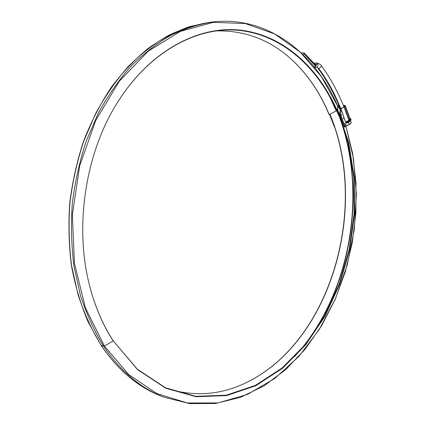 <?xml version="1.0" encoding="UTF-8"?>
<svg xmlns="http://www.w3.org/2000/svg" width="425" height="425" viewBox="0 0 425 425"><rect width="100%" height="100%" fill="white"/><g stroke="black" fill="none" stroke-linecap="round" stroke-linejoin="round"><path stroke-width="0.64" d="M340.728 108.471L334.884 95.243L330.65 87.183L324.897 77.525L318.638 68.367C324.822 76.691 330.241 85.648 334.884 95.243L340.802 108.449M343.937 106.935C337.96 91.864 330.4 78.051 321.263 65.503C321.433 66.853 320.556 67.809 318.638 68.367L316.604 67.283M313.905 63.511L316.811 64.6L315.748 66.077M302.983 54.575L304.029 53.715L304.072 52.865L301.245 52.907M314.829 64.186L315.733 64.754L316.811 64.6L315.998 65.578M313.592 63.182L313.565 63.777L304.103 53.534M315.701 66.002L315.733 64.754L315.902 65.732M304.029 53.715L315.451 66.002L315.467 66.497M348.33 122.23L349.201 124.642L345.828 125.572L347.491 125.359L350.126 124.105L351.326 122.671L350.588 120.62L351.326 122.671L349.201 124.642L348.373 122.209M350.126 124.105L347.491 125.359L350.126 124.105M349.865 118.139L351.029 119.329L350.253 120.971L348.638 122.071L345.982 123.053M350.837 118.803L350.062 120.445L345.801 122.527M345.908 122.921L341.179 109.942L340.292 113.693L339.559 113.889L340.271 110.07M339.559 113.889L344.404 127.123L345.132 126.937L345.977 123.112M329.704 114.293L334.47 126.857M343.373 105.538L344.617 105.868L343.554 107.281L340.117 108.789L340.096 108.407C334.22 93.697 326.804 80.251 317.863 68.074M339.761 107.573L339.628 108.093L340.096 108.407M343.246 105.225L345.339 105.602L344.808 106.68L340.871 108.763L345.578 121.922M345.339 105.602L350.078 118.729L348.904 120.429L345.652 121.901M340.887 109.682L340.595 108.89L340.005 109.422M340.112 109.677L341.174 109.836L345.971 123.006M343.288 117.853L343.358 118.74L343.288 117.853M344.68 123.17L344.749 124.058L344.68 123.17M341.466 114.362L341.535 115.249L341.466 114.362M340.292 113.693L345.132 126.937M329.534 114.389L334.395 126.9M339.591 107.148L339.214 107.514M340.595 108.89L340.871 108.763M168.002 388.896C195.123 396.966 221.303 394.836 246.532 382.5C331.505 341.397 369.261 206.8 329.906 114.187M337.227 109.942L337.71 109.793L348.638 142.476L354.269 177.448L354.604 213.472L349.733 249.374L339.809 283.985L325.061 316.158L305.809 344.686L282.513 368.3L255.823 385.703L226.621 395.585L196.1 396.737L165.782 388.222L137.482 369.564L113.119 340.669L137.328 369.187L165.575 387.818L195.84 396.334L226.307 395.192L255.468 385.342L282.12 367.981L305.384 344.415L324.61 315.945L339.336 283.831L349.244 249.273L354.11 213.44L353.77 177.475L348.144 142.561L337.227 109.942L337.933 105.868L337.583 105.793M337.71 109.793L338.406 105.623L337.455 105.501M246.394 382.564C331.314 341.339 369.038 206.895 329.795 114.245M215.571 30.897C243.769 30.228 268.393 39.116 289.446 57.572C306.51 72.723 319.759 91.726 329.184 114.58L328.993 114.437C319.589 91.646 306.388 72.675 289.393 57.524M345.589 124.876L353.494 158.759L356.357 194.135L354.227 229.93L347.214 265.11L335.484 298.642L319.255 329.465L298.849 356.49L274.715 378.547L247.467 394.432L217.967 402.942L187.34 402.974L157.027 393.667L128.727 374.6L104.343 345.982L113.22 340.993C102.903 325.098 95.046 306.728 89.654 285.887C74.917 229.845 84.224 159.997 113.114 109.756C145.26 53.231 196.578 25.091 240.624 30.17C284.899 35.477 320.381 69.604 338.815 114.527L338.927 113.964M300.618 350.035C351.905 288.92 367.614 189.922 338.799 114.532L338.332 114.665C319.919 69.828 284.479 35.78 240.274 30.499C196.297 25.442 145.079 53.539 113.007 109.948L113.114 109.756M113.119 340.669C102.823 324.806 94.982 306.473 89.601 285.68L89.494 285.255M336.637 110.654L329.184 114.58M321.263 65.503C321.683 64.983 316.646 62.278 316.391 63.022C318.495 64.281 318.585 65.7 316.646 67.278L316.668 67.278M315.451 66.002L315.791 65.434L313.565 63.777M314.266 66.98L315.339 66.21L315.446 66.613L315.961 65.057M349.653 121.449L348.383 122.379L345.961 123.186M348.468 122.161L346.37 122.963M345.753 122.405C349.812 121.051 351.209 119.712 349.95 118.384M345.929 122.883C349.244 121.89 350.928 120.652 350.965 119.159L350.933 119.064C350.891 120.557 349.212 121.794 345.897 122.793M344.144 107.281L348.904 120.429M344.808 106.68L349.557 119.829M294.61 356.495C350.306 296.246 368.48 192.716 338.56 114.601M340.382 110.426L338.412 105.719M337.832 106.441L321.55 76.845L300.326 52.185L274.63 33.926L245.23 23.534L213.26 22.36L180.28 31.423L148.224 51.175L119.308 81.239L95.795 120.243L79.677 165.792L72.367 214.673L74.418 263.261L85.468 308.019L104.343 345.982L103.541 346.147C120.599 371.275 140.755 388.296 164.008 397.21L189.725 403.623L215.544 403.484L240.608 397.311L264.223 385.757L285.844 369.522L305.038 349.329L321.491 325.885L334.964 299.864L345.27 271.915L352.277 242.67L355.879 212.718L355.996 182.681L352.58 153.17L345.594 124.838M337.843 106.388C315.536 53.97 268.956 16.102 213.817 21.84C199.596 23.943 185.396 28.358 171.222 35.078C157.218 43.138 143.847 53.465 131.113 66.061C118.91 79.879 107.982 95.567 98.318 113.124L86.116 141.387C79.565 161.426 74.965 182.097 72.308 203.394C70.832 224.761 71.384 245.73 73.977 266.3L80.522 295.667C86.615 314.165 94.292 330.99 103.541 346.147L101.145 345.307C118.187 370.372 138.327 387.356 161.569 396.259L163.822 397.136M213.817 21.84L211.209 22.116C196.998 24.214 182.814 28.618 168.651 35.323C154.668 43.355 141.312 53.651 128.589 66.199C116.413 79.974 105.501 95.604 95.853 113.098L83.677 141.259C77.143 161.229 72.553 181.82 69.907 203.044C68.436 224.331 68.999 245.225 71.591 265.721L78.136 294.993C84.23 313.427 91.896 330.198 101.145 345.307L100.948 345.015M333.142 103.121L336.409 110.654M329.04 95.306L336.17 110.723M316.391 63.022L313.634 63.229M316.646 67.278L314.638 67.442M304.072 52.865L314.882 64.218M314.58 67.166L315.446 66.613M346.412 122.953L346.04 123.037M340.393 110.378L338.406 105.623M211.209 22.116L189.847 26.52C175.525 31.572 161.537 38.946 147.873 48.631C134.566 59.622 122.225 72.712 110.84 87.906C100.183 104.178 91.072 121.964 83.518 141.27C76.983 161.218 72.393 181.794 69.753 202.991C68.282 224.257 68.845 245.135 71.432 265.614C75.151 285.589 80.66 304.257 87.964 321.624L100.991 345.196C118.054 370.297 138.247 387.318 161.569 396.259"/></g></svg>
